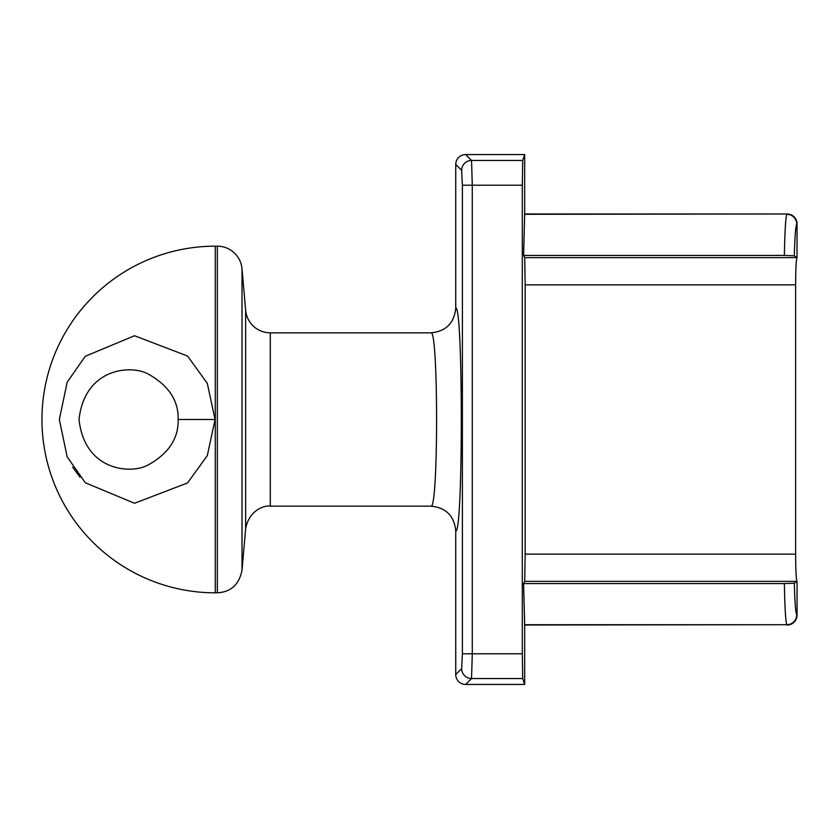 <?xml version="1.0" encoding="UTF-8"?>
<svg xmlns="http://www.w3.org/2000/svg" width="839" height="839" viewBox="0 0 839 839"><rect width="100%" height="100%" fill="white"/><g stroke="black" fill="none" stroke-linecap="round" stroke-linejoin="round"><path stroke-width="1.26" d="M787.16 625.013A9.932 9.9 45 0 0 797.05 615.123L796.746 614.819A9.9 9.879 135 0 1 786.856 624.709L524.679 625.013L523.599 583.556L524.7 581.364L525.162 554.139L525.162 284.861L524.7 257.636L523.599 255.444L524.679 213.987L524.679 154.565L465.635 154.565A9.932 9.9 -135 0 0 455.745 164.454L455.745 308.081C454.256 323.12 445.991 331.363 430.952 332.842C438.451 328.647 438.451 510.353 430.952 506.158C445.991 507.637 454.256 515.88 455.745 530.919L455.745 674.546A9.932 9.9 135 0 0 465.635 684.435L524.679 684.435L524.679 625.013M524.679 213.987L787.16 213.987A9.932 9.9 -45 0 1 797.05 223.877L796.998 257.636C796.159 259.712 795.697 268.784 795.624 284.861L795.624 554.139C795.697 570.216 796.159 579.288 796.998 581.364L794.334 583.21L784.371 583.556C784.843 608.348 785.671 622.066 786.856 624.709L524.585 624.709M794.334 255.79C794.827 236.682 795.634 226.142 796.746 224.181A9.9 9.879 -135 0 0 786.856 214.291C785.671 216.934 784.843 230.652 784.371 255.444L794.334 255.79L797.05 257.604M784.371 583.556L523.599 583.556M797.05 581.396L797.05 615.123M523.599 255.444L784.371 255.444M455.745 164.454L461.649 170.359A9.9 9.879 -45 0 1 471.539 160.469L465.635 154.565M461.649 170.359L462.394 185.199L472.284 185.199L471.539 160.469L522.718 160.469L524.679 154.565M462.394 185.199L462.394 653.801L461.649 668.641A9.9 9.879 45 0 0 471.539 678.531L472.284 653.801L472.284 185.199L522.309 185.199L522.718 160.469M524.679 684.435L522.718 678.531L522.309 653.801L522.309 185.199M270.305 332.842L270.305 506.158L430.952 506.158C438.451 510.353 438.451 328.647 430.952 332.842L270.305 332.842A24.761 24.761 0 0 1 245.638 310.231L245.638 528.769L242.01 570.226L242.01 268.774L245.638 310.231M217.343 246.173L217.343 592.827L215.277 592.827L215.277 246.173L217.343 246.173A24.761 24.761 0 0 1 242.01 268.774M80.051 477.244L72.657 467.166M79.023 419.479C84.708 368.059 130.695 364.546 147.895 373.879C168.576 385.332 178.655 400.539 178.13 419.5C178.655 438.461 168.576 453.668 147.884 465.121C130.685 474.413 84.603 471.015 79.023 419.5M59.338 419.5L67.162 456.815L85.284 482.74L134.523 503.264L187.548 482.949L207.296 455.64L215.057 419.5L207.296 383.36L187.558 356.04L134.523 335.736L85.305 356.26L67.183 382.196L59.338 419.49M787.16 213.987L524.585 214.291M796.746 614.819C795.634 612.858 794.827 602.318 794.334 583.21M796.998 581.364L524.7 581.364M462.394 653.801L522.309 653.801M465.635 684.435L471.539 678.531L522.718 678.531M461.649 668.641L455.745 674.546M455.745 530.919C463.159 534.747 463.159 304.253 455.745 308.081M795.624 554.139L525.162 554.139M796.998 257.636L524.7 257.636M795.624 284.861L525.162 284.861M215.057 419.5L178.13 419.5M270.305 506.158C266.225 505.13 249.33 508.728 245.638 528.769M217.343 592.827C230.977 592.009 239.199 584.479 242.01 570.226M215.277 246.173A173.327 173.327 0 0 0 41.95 419.5A173.327 173.327 0 0 0 215.277 592.827"/></g></svg>
